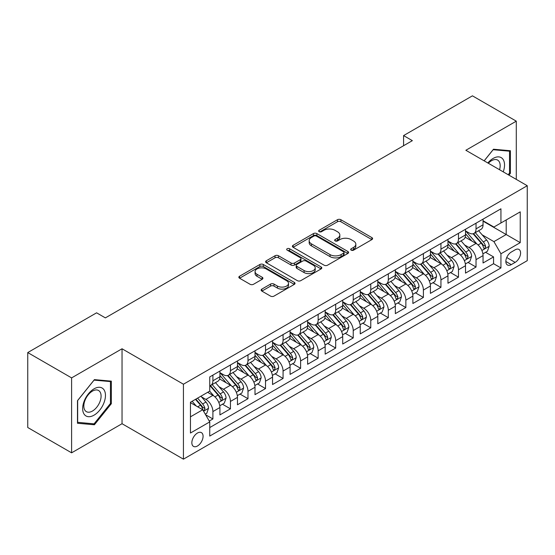 <?xml version="1.0" encoding="UTF-8"?>
<svg xmlns="http://www.w3.org/2000/svg" width="555" height="555" viewBox="0 0 555 555"><rect width="100%" height="100%" fill="white"/><g stroke="black" fill="none" stroke-linecap="round" stroke-linejoin="round"><path stroke-width="0.83" d="M351.183 250.159A1.707 0.985 0 0 0 353.591 250.159L371.885 239.594A2.435 1.408 0 0 0 372.599 238.601A2.435 1.408 0 0 0 371.885 237.609L340.895 219.718A2.435 1.408 0 0 0 337.447 219.718L319.153 230.276A1.707 0.985 0 0 0 318.653 230.97A1.707 0.985 0 0 0 319.153 231.671A1.707 0.985 0 0 0 321.567 231.671L323.933 230.304A7.791 4.495 0 0 1 334.949 230.304L337.537 231.796A7.791 4.495 0 0 1 339.82 234.973A7.791 4.495 0 0 1 337.537 238.157L335.164 239.524A1.707 0.985 0 0 0 334.665 240.218A1.707 0.985 0 0 0 335.164 240.912A1.707 0.985 0 0 0 337.579 240.912L339.944 239.545A7.791 4.495 0 0 1 350.968 239.545L353.549 241.036A7.791 4.495 0 0 1 355.831 244.221A7.791 4.495 0 0 1 353.549 247.398L351.183 248.765A1.707 0.985 0 0 0 350.684 249.466A1.707 0.985 0 0 0 351.183 250.159L351.183 248.765M197.469 445.998A7.936 4.586 120 0 0 202.651 439.005A7.936 4.586 120 0 0 201.437 432.643A7.936 4.586 120 0 0 197.469 433.032A7.936 4.586 120 0 0 192.28 440.032A7.936 4.586 120 0 0 193.494 446.393A7.936 4.586 120 0 0 197.469 445.998M261.863 289.1A2.435 1.408 0 0 0 261.148 290.099A2.435 1.408 0 0 0 261.863 291.091L270.556 296.113A2.435 1.408 0 0 0 273.997 296.113L294.317 284.382A2.435 1.408 0 0 0 295.031 283.39A2.435 1.408 0 0 0 294.317 282.391L263.327 264.499A2.435 1.408 0 0 0 259.879 264.499L239.566 276.23A2.435 1.408 0 0 0 238.851 277.223A2.435 1.408 0 0 0 239.566 278.215L250.069 284.278A2.435 1.408 0 0 0 253.51 284.278L262.203 279.262A2.435 1.408 0 0 0 262.917 278.27A2.435 1.408 0 0 0 262.203 277.271L256.993 274.267A6.514 3.76 0 0 1 255.085 271.603A6.514 3.76 0 0 1 259.109 268.134A6.514 3.76 0 0 1 266.206 268.946L286.609 280.726A6.514 3.76 0 0 1 288.517 283.39A6.514 3.76 0 0 1 284.5 286.859A6.514 3.76 0 0 1 277.403 286.047L273.997 284.084A2.435 1.408 0 0 0 270.556 284.084L261.863 289.1L261.863 291.091M122.038 348.776L71.602 377.893L27.75 352.571L27.75 427.517L71.602 452.831L122.038 423.715L183.434 459.165L183.434 384.22L122.038 348.776L122.038 423.715M516.289 179.39L516.289 121.156L465.853 150.273L527.25 185.717L183.434 384.22M516.289 121.156L472.43 95.835L403.582 135.587L403.582 145.715M27.75 352.571L96.598 312.819L105.374 317.883L412.351 140.651L403.582 135.587M324.106 265.193A2.435 1.408 0 0 0 327.547 265.193L347.867 253.462A2.435 1.408 0 0 0 348.582 252.47A2.435 1.408 0 0 0 347.867 251.477L316.87 233.586A2.435 1.408 0 0 0 313.429 233.586L293.109 245.31A2.435 1.408 0 0 0 292.402 246.309A2.435 1.408 0 0 0 293.109 247.301L324.106 265.193M287.851 250.527A1.707 0.985 0 0 1 289.585 250.77L289.585 248.744L321.088 266.934A2.435 1.408 0 0 1 321.803 267.926A2.435 1.408 0 0 1 321.088 268.925L300.775 280.65A2.435 1.408 0 0 1 297.327 280.65L266.338 262.758L266.338 260.774A2.435 1.408 0 0 0 265.623 261.766A2.435 1.408 0 0 0 266.338 262.758M266.338 260.774L275.03 255.751A2.435 1.408 0 0 1 278.478 255.751L291.049 263.008A2.435 1.408 0 0 0 294.49 263.008L300.255 259.678A2.435 1.408 0 0 0 300.97 258.685A2.435 1.408 0 0 0 300.255 257.686L287.171 250.132A1.707 0.985 0 0 1 286.671 249.438A1.707 0.985 0 0 1 287.726 248.529A1.707 0.985 0 0 1 289.585 248.744M209.263 421.058L212.905 418.956L205.621 414.752M201.479 396.867L205.884 399.413A9.921 5.73 60 0 1 212.905 411.567L219.919 407.516L219.919 414.904L230.443 408.827L222.465 404.22M219.024 386.738L223.429 389.284A9.921 5.73 60 0 1 230.443 401.438L237.464 397.387L237.464 404.782L247.988 398.705L240.003 394.092M236.562 376.616L240.967 379.155A9.921 5.73 60 0 1 247.988 391.31L255.002 387.258L255.002 394.654L265.526 388.576L257.548 383.97M254.107 366.487L258.512 369.026A9.921 5.73 60 0 1 265.526 381.181L272.547 377.129L272.547 384.525L283.071 378.448L275.086 373.841M271.652 356.359L276.05 358.898A9.921 5.73 60 0 1 283.071 371.052L290.085 367.001L290.085 374.396L300.609 368.319L292.631 363.712M289.19 346.23L293.595 348.776A9.921 5.73 60 0 1 300.609 360.923L307.63 356.872L307.63 364.267L318.154 358.19L310.169 353.584M306.735 336.101L311.133 338.647A9.921 5.73 60 0 1 318.154 350.802L325.168 346.75L325.168 354.139L335.692 348.061L327.714 343.455M324.273 325.972L328.678 328.518A9.921 5.73 60 0 1 335.692 340.673L342.712 336.621L342.712 344.017L353.237 337.94L345.252 333.326M341.818 315.85L346.223 318.39A9.921 5.73 60 0 1 353.237 330.544L360.25 326.493L360.25 333.888L370.775 327.811L362.797 323.204M359.356 305.722L363.761 308.261A9.921 5.73 60 0 1 370.775 320.415L377.795 316.364L377.795 323.759L388.32 317.682L380.341 313.075M376.9 295.593L381.306 298.132A9.921 5.73 60 0 1 388.32 310.287L395.333 306.235L395.333 313.63L405.865 307.553L397.879 302.947M394.438 285.464L398.844 288.01A9.921 5.73 60 0 1 405.865 300.158L412.878 296.106L412.878 303.502L423.403 297.425L415.424 292.818M411.983 275.335L416.389 277.882A9.921 5.73 60 0 1 423.403 290.036L430.416 285.985L430.416 293.373L440.947 287.296L432.962 282.689M429.521 265.207L433.927 267.753A9.921 5.73 60 0 1 440.947 279.907L447.961 275.856L447.961 283.251L458.486 277.174L450.507 272.56M447.066 255.085L451.472 257.624A9.921 5.73 60 0 1 458.486 269.779L465.506 265.727L465.506 273.122L476.03 267.045L476.03 259.65A9.921 5.73 -120 0 0 469.01 247.495L464.604 244.956M468.045 262.439L476.03 267.045M219.919 407.516A9.921 5.73 -120 0 0 212.905 395.361L207.639 392.323M237.464 397.387A9.921 5.73 -120 0 0 230.443 385.232L219.593 378.968M255.002 387.258A9.921 5.73 -120 0 0 247.988 375.104L237.138 368.839M272.547 377.129A9.921 5.73 -120 0 0 265.526 364.975L254.683 358.717M290.085 367.001A9.921 5.73 -120 0 0 283.071 354.853L272.221 348.589M307.63 356.872A9.921 5.73 -120 0 0 300.609 344.724L289.765 338.46M325.168 346.75A9.921 5.73 -120 0 0 318.154 334.596L307.303 328.331M342.712 336.621A9.921 5.73 -120 0 0 335.692 324.467L324.848 318.202M360.25 326.493A9.921 5.73 -120 0 0 353.237 314.338L342.386 308.074M377.795 316.364A9.921 5.73 -120 0 0 370.775 304.209L359.931 297.952M395.333 306.235A9.921 5.73 -120 0 0 388.32 294.081L377.469 287.823M412.878 296.106A9.921 5.73 -120 0 0 405.865 283.959L395.014 277.694M430.416 285.985A9.921 5.73 -120 0 0 423.403 273.83L412.552 267.565M447.961 275.856A9.921 5.73 -120 0 0 440.947 263.701L430.097 257.437M465.506 265.727A9.921 5.73 -120 0 0 458.486 253.573L447.635 247.308M515.144 249.826L511.287 252.053A7.694 4.44 120 0 0 506.264 258.831A7.694 4.44 120 0 0 507.443 264.992A7.694 4.44 120 0 0 511.287 264.61L515.144 262.383A7.694 4.44 120 0 0 520.167 255.605A7.694 4.44 120 0 0 518.994 249.445A7.694 4.44 120 0 0 515.144 249.826M183.434 459.165L527.25 260.663L527.25 185.717M190.448 416.833L202.728 409.743L209.748 421.897L209.748 436.07L500.936 267.954L500.936 253.774L493.922 241.626L482.149 234.827M209.748 421.897L190.448 433.032L190.448 402.243L209.748 391.108L209.748 376.928L500.936 208.812L500.936 222.985L520.236 211.85L520.236 242.639L500.936 253.774M219.919 372.676L223.429 374.701A9.921 5.73 60 0 0 228.389 375.194L235.403 371.142A9.921 5.73 -120 0 0 237.464 366.598L237.464 360.923M237.464 362.547L240.967 364.573A9.921 5.73 60 0 0 245.934 365.065L252.948 361.014A9.921 5.73 -120 0 0 255.002 356.47L255.002 350.795M255.002 352.418L258.512 354.444A9.921 5.73 60 0 0 263.472 354.936L270.486 350.885A9.921 5.73 -120 0 0 272.547 346.341L272.547 340.673M272.547 342.289L276.05 344.315A9.921 5.73 60 0 0 281.017 344.808L288.031 340.756A9.921 5.73 -120 0 0 290.085 336.212L290.085 330.544M290.085 332.161L293.595 334.186A9.921 5.73 60 0 0 298.555 334.679L305.576 330.627A9.921 5.73 -120 0 0 307.63 326.09L307.63 320.415M307.63 322.039L311.133 324.065A9.921 5.73 60 0 0 316.1 324.55L323.114 320.499A9.921 5.73 -120 0 0 325.168 315.962L325.168 310.287M325.168 311.91L328.678 313.936A9.921 5.73 60 0 0 333.638 314.428L340.659 310.377A9.921 5.73 -120 0 0 342.712 305.833L342.712 300.158M342.712 301.781L346.223 303.807A9.921 5.73 60 0 0 351.183 304.3L358.197 300.248A9.921 5.73 -120 0 0 360.25 295.704L360.25 290.029M360.25 291.652L363.761 293.678A9.921 5.73 60 0 0 368.721 294.171L375.742 290.119A9.921 5.73 -120 0 0 377.795 285.575L377.795 279.907M377.795 281.524L381.306 283.55A9.921 5.73 60 0 0 386.266 284.042L393.28 279.991A9.921 5.73 -120 0 0 395.333 275.447L395.333 269.779M395.333 271.395L398.844 273.421A9.921 5.73 60 0 0 403.804 273.913L410.825 269.862A9.921 5.73 -120 0 0 412.878 265.325L412.878 259.65M412.878 261.273L416.389 263.299A9.921 5.73 60 0 0 421.349 263.785L428.363 259.733A9.921 5.73 -120 0 0 430.416 255.196L430.416 249.521M430.416 251.144L433.927 253.17A9.921 5.73 60 0 0 438.887 253.663L445.908 249.611A9.921 5.73 -120 0 0 447.961 245.067L447.961 239.392M447.961 241.016L451.472 243.041A9.921 5.73 60 0 0 456.432 243.534L463.446 239.482A9.921 5.73 -120 0 0 465.506 234.938L465.506 229.264M209.748 427.565L493.568 263.701L493.568 256.916L483.044 262.994L483.044 255.598A9.921 5.73 -120 0 0 476.03 243.444L465.18 237.186M465.506 230.887L469.01 232.913A9.921 5.73 -120 0 0 473.97 233.405A9.921 5.73 -120 0 0 476.03 228.861L476.03 223.193M473.97 233.405L480.991 229.354A9.921 5.73 -120 0 0 483.044 224.81L483.044 219.142M212.905 375.104L212.905 380.779A9.921 5.73 60 0 1 210.845 385.316A9.921 5.73 60 0 1 209.748 385.718M210.845 385.316L217.865 381.264A9.921 5.73 -120 0 0 219.919 376.727L219.919 371.052M230.443 364.975L230.443 370.65A9.921 5.73 60 0 1 228.389 375.194M247.988 354.846L247.988 360.521A9.921 5.73 60 0 1 245.934 365.065M265.526 344.724L265.526 350.392A9.921 5.73 60 0 1 263.472 354.936M283.071 334.596L283.071 340.264A9.921 5.73 60 0 1 281.017 344.808M300.609 324.467L300.609 330.135A9.921 5.73 60 0 1 298.555 334.679M318.154 314.338L318.154 320.013A9.921 5.73 60 0 1 316.1 324.55M335.692 304.209L335.692 309.884A9.921 5.73 60 0 1 333.638 314.428M353.237 294.081L353.237 299.755A9.921 5.73 60 0 1 351.183 304.3M370.775 283.959L370.775 289.627A9.921 5.73 60 0 1 368.721 294.171M388.32 273.83L388.32 279.498A9.921 5.73 60 0 1 386.266 284.042M405.865 263.701L405.865 269.369A9.921 5.73 60 0 1 403.804 273.913M423.403 253.573L423.403 259.247A9.921 5.73 60 0 1 421.349 263.785M440.947 243.444L440.947 249.119A9.921 5.73 60 0 1 438.887 253.663M458.486 233.315L458.486 238.99A9.921 5.73 60 0 1 456.432 243.534M458.486 269.779L458.486 277.174M440.947 279.907L440.947 287.296M423.403 290.036L423.403 297.425M405.865 300.158L405.865 307.553M388.32 310.287L388.32 317.682M370.775 320.415L370.775 327.811M353.237 330.544L353.237 337.94M335.692 340.673L335.692 348.061M318.154 350.802L318.154 358.19M300.609 360.923L300.609 368.319M283.071 371.052L283.071 378.448M265.526 381.181L265.526 388.576M247.988 391.31L247.988 398.705M230.443 401.438L230.443 408.827M212.905 411.567L212.905 418.956M202.728 409.743L190.448 402.652M493.922 241.626L506.202 234.536L506.202 219.947L520.236 211.85M483.044 221.167L520.236 242.639M483.044 220.758L493.922 227.037L500.936 222.985M71.602 377.893L71.602 452.831M485.59 252.31L493.568 256.916M493.568 263.701L500.936 267.954M508.935 175.144L510.413 173.306L510.413 150.738L493.485 149.226L484.147 160.832M77.478 423.257L94.406 424.769L111.333 403.707L111.333 381.139L94.406 379.627L77.478 400.682L77.478 423.257M509.532 172.799L510.413 173.306M110.459 403.201L111.333 403.707M92.623 423.736L94.406 424.769M351.863 250.402L353.549 249.424A7.791 4.495 0 0 0 355.831 246.247L355.831 244.221M339.82 234.973L339.82 236.999A7.791 4.495 0 0 1 337.537 240.183L335.851 241.154M371.85 239.614L340.895 221.743A2.435 1.408 0 0 0 337.447 221.743L319.833 231.907M347.832 253.482L316.87 235.611A2.435 1.408 0 0 0 313.429 235.611L293.144 247.322M343.559 253.163A1.707 0.985 0 0 0 344.058 252.47A1.707 0.985 0 0 0 343.559 251.776L316.357 236.069A1.707 0.985 0 0 0 313.943 236.069L311.452 237.512A7.791 4.495 0 0 0 309.17 240.69A7.791 4.495 0 0 0 311.452 243.874L330.045 254.606A7.791 4.495 0 0 0 341.061 254.606L343.559 253.163L343.559 255.189A1.707 0.985 0 0 0 344.058 254.495L344.058 252.47M309.17 240.69L309.17 242.715A7.791 4.495 0 0 0 311.452 245.9L311.452 243.874M343.559 255.189L341.061 256.632A7.791 4.495 0 0 1 330.045 256.632L311.452 245.9M266.372 262.779L275.03 257.777L275.03 255.751M300.97 258.685L300.97 260.711A2.435 1.408 0 0 1 300.255 261.703L294.49 265.033A2.435 1.408 0 0 1 291.049 265.033L278.478 257.777A2.435 1.408 0 0 0 275.03 257.777M289.585 250.77L321.061 268.939M304.091 270.535A6.514 3.76 0 0 0 311.188 271.353A6.514 3.76 0 0 0 315.205 267.878A6.514 3.76 0 0 0 313.298 265.221L306.11 261.072A2.435 1.408 0 0 0 302.669 261.072L296.897 264.402A2.435 1.408 0 0 0 296.19 265.394A2.435 1.408 0 0 0 296.897 266.386L304.091 270.535L304.091 272.56A6.514 3.76 0 0 0 311.188 273.379A6.514 3.76 0 0 0 315.205 269.903L315.205 267.878M296.19 265.394L296.19 267.42A2.435 1.408 0 0 0 296.897 268.412L296.897 266.386M304.091 272.56L296.897 268.412M288.517 283.39L288.517 285.409A6.514 3.76 0 0 1 284.5 288.884A6.514 3.76 0 0 1 277.403 288.073L273.997 286.109A2.435 1.408 0 0 0 270.556 286.109L261.891 291.111M255.085 271.603L255.085 273.629A6.514 3.76 0 0 0 256.993 276.293L256.993 274.267M262.175 279.283L256.993 276.293M294.282 284.396L263.327 266.525A2.435 1.408 0 0 0 259.879 266.525L239.594 278.235M482.899 253.864L487.429 251.242L489.184 246.177A6.577 3.795 -120 0 0 486.624 240.01L478.611 230.727M477.002 244.089L467.497 233.079A18.981 10.954 -120 0 0 465.506 230.998M471.792 241.002L466.471 234.841A15.755 9.095 -120 0 0 465.506 233.787M473.082 233.759L481.185 243.145A6.577 3.795 60 0 1 483.53 247.676L484.009 248.453L484.897 248.328L485.632 246.462A6.577 3.795 -120 0 0 483.294 241.931L475.274 232.649M473.554 233.606L482.267 243.694A3.351 1.936 60 0 1 483.114 245.005L485.632 246.462M503.239 171.856A16.123 9.31 120 0 0 493.131 158.425A16.123 9.31 120 0 0 487.852 162.969M499.555 169.726A12.21 7.048 120 0 0 497.634 160.097A12.21 7.048 120 0 0 491.536 160.7A12.21 7.048 120 0 0 488.338 163.253M484.182 160.853L493.131 149.725L509.532 151.189L509.532 173.056L508.2 174.721M508.449 150.558L509.532 151.189M103.931 402.875A16.123 9.31 120 0 0 99.761 387.3A16.123 9.31 120 0 0 84.187 401.112A16.123 9.31 120 0 0 88.356 416.687A16.123 9.31 120 0 0 103.931 402.875M99.935 401.737A12.21 7.048 120 0 0 98.561 390.498A12.21 7.048 120 0 0 84.984 400.405A12.21 7.048 120 0 0 86.351 411.644A12.21 7.048 120 0 0 99.935 401.737M77.658 422.397L77.658 400.53L94.059 380.126L110.459 381.59L110.459 403.457L94.059 423.86L77.478 422.3M109.37 380.959L110.459 381.59M465.354 263.986L469.891 261.37L471.639 256.306A6.577 3.795 -120 0 0 469.079 250.138L461.066 240.856M459.464 254.218L449.959 243.208A18.981 10.954 -120 0 0 447.961 241.127M454.247 251.124L448.933 244.97A15.755 9.095 -120 0 0 447.961 243.916M455.537 243.888L463.647 253.274A6.577 3.795 60 0 1 465.985 257.804L466.464 258.581L467.352 258.457L468.094 256.59A6.577 3.795 -120 0 0 465.749 252.06L457.736 242.778M456.016 243.735L464.722 253.822A3.351 1.936 60 0 1 465.569 255.133L468.094 256.59M447.816 274.115L452.346 271.499L454.101 266.435A6.577 3.795 -120 0 0 451.541 260.26L443.528 250.985M441.919 264.34L432.414 253.337A18.981 10.954 -120 0 0 430.416 251.249M436.709 261.252L431.388 255.099A15.755 9.095 -120 0 0 430.416 254.037M437.999 254.017L446.102 263.403A6.577 3.795 60 0 1 448.447 267.933L448.926 268.71L449.814 268.585L450.549 266.712A6.577 3.795 -120 0 0 448.204 262.189L440.191 252.907M438.471 253.864L447.184 263.951A3.351 1.936 60 0 1 448.024 265.255L450.549 266.712M430.271 284.243L434.808 281.628L436.556 276.563A6.577 3.795 -120 0 0 433.996 270.389L425.983 261.114M424.381 274.468L414.869 263.465A18.981 10.954 -120 0 0 412.878 261.377M419.164 271.381L413.85 265.228A15.755 9.095 -120 0 0 412.878 264.166M420.454 264.145L428.564 273.532A6.577 3.795 60 0 1 430.902 278.062L431.381 278.839L432.269 278.714L433.011 276.841A6.577 3.795 -120 0 0 430.666 272.318L422.653 263.035M420.933 263.993L429.639 274.073A3.351 1.936 60 0 1 430.486 275.384L433.011 276.841M412.733 294.372L417.263 291.757L419.018 286.692A6.577 3.795 -120 0 0 416.458 280.518L408.445 271.235M406.836 284.597L397.331 273.594A18.981 10.954 -120 0 0 395.333 271.506M401.626 281.51L396.305 275.356A15.755 9.095 -120 0 0 395.333 274.295M402.909 274.274L411.019 283.661A6.577 3.795 60 0 1 413.364 288.184L413.843 288.968L414.731 288.843L415.466 286.97A6.577 3.795 -120 0 0 413.121 282.44L405.108 273.164M403.388 274.121L412.101 284.202A3.351 1.936 60 0 1 412.941 285.513L415.466 286.97M395.188 304.501L399.725 301.885L401.473 296.821A6.577 3.795 -120 0 0 398.913 290.647L390.9 281.364M389.298 294.726L379.787 283.723A18.981 10.954 -120 0 0 377.795 281.635M384.081 291.639L378.767 285.485A15.755 9.095 -120 0 0 377.795 284.424M385.371 284.396L393.474 293.782A6.577 3.795 60 0 1 395.819 298.312L396.298 299.096L397.186 298.965L397.928 297.098A6.577 3.795 -120 0 0 395.583 292.568L387.57 283.293M385.85 284.243L394.556 294.33A3.351 1.936 60 0 1 395.403 295.642L397.928 297.098M377.65 314.629L382.18 312.007L383.935 306.943A6.577 3.795 -120 0 0 381.375 300.775L373.355 291.493M371.753 304.855L362.248 293.845A18.981 10.954 -120 0 0 360.25 291.763M366.543 301.767L361.222 295.607A15.755 9.095 -120 0 0 360.25 294.552M367.826 294.525L375.936 303.911A6.577 3.795 60 0 1 378.281 308.441L378.76 309.218L379.648 309.093L380.383 307.227A6.577 3.795 -120 0 0 378.038 302.697L370.025 293.415M368.305 294.372L377.018 304.459A3.351 1.936 60 0 1 377.858 305.77L380.383 307.227M360.105 324.751L364.635 322.136L366.39 317.072A6.577 3.795 -120 0 0 363.83 310.904L355.817 301.622M354.208 314.983L344.704 303.974A18.981 10.954 -120 0 0 342.712 301.892M348.998 311.889L343.684 305.736A15.755 9.095 -120 0 0 342.712 304.681M350.288 304.653L358.391 314.04A6.577 3.795 60 0 1 360.736 318.57L361.215 319.347L362.103 319.222L362.845 317.356A6.577 3.795 -120 0 0 360.5 312.826L352.487 303.543M350.767 304.501L359.473 314.588A3.351 1.936 60 0 1 360.32 315.899L362.845 317.356M342.567 334.88L347.097 332.265L348.852 327.2A6.577 3.795 -120 0 0 346.292 321.026L338.272 311.75M336.67 325.105L327.166 314.102A18.981 10.954 -120 0 0 325.168 312.014M331.46 322.018L326.139 315.864A15.755 9.095 -120 0 0 325.168 314.81M332.743 314.782L340.853 324.169A6.577 3.795 60 0 1 343.198 328.699L343.677 329.476L344.565 329.351L345.3 327.485A6.577 3.795 -120 0 0 342.955 322.954L334.942 313.672M333.222 314.629L341.935 324.717A3.351 1.936 60 0 1 342.775 326.021L345.3 327.485M325.022 345.009L329.552 342.393L331.307 337.329A6.577 3.795 -120 0 0 328.747 331.155L320.734 321.879M319.125 335.234L309.621 324.231A18.981 10.954 -120 0 0 307.63 322.143M313.915 332.147L308.601 325.993A15.755 9.095 -120 0 0 307.63 324.932M315.205 324.911L323.308 334.297A6.577 3.795 60 0 1 325.653 338.827L326.132 339.604L327.02 339.48L327.762 337.606A6.577 3.795 -120 0 0 325.417 333.083L317.398 323.801M315.684 324.758L324.391 334.838A3.351 1.936 60 0 1 325.237 336.15L327.762 337.606M307.477 355.138L312.014 352.522L313.769 347.458A6.577 3.795 -120 0 0 311.209 341.283L303.19 332.001M301.587 345.363L292.083 334.36A18.981 10.954 -120 0 0 290.085 332.272M296.37 342.275L291.056 336.122A15.755 9.095 -120 0 0 290.085 335.06M297.66 335.04L305.77 344.426A6.577 3.795 60 0 1 308.115 348.949L308.594 349.733L309.482 349.608L310.217 347.735A6.577 3.795 -120 0 0 307.872 343.205L299.86 333.93M298.139 334.887L306.853 344.967A3.351 1.936 60 0 1 307.692 346.278L310.217 347.735M289.939 365.266L294.469 362.651L296.224 357.587A6.577 3.795 -120 0 0 293.664 351.412L285.652 342.13M284.042 355.491L274.538 344.488A18.981 10.954 -120 0 0 272.547 342.4M278.832 352.404L273.518 346.251A15.755 9.095 -120 0 0 272.547 345.189M280.122 345.168L288.225 354.548A6.577 3.795 60 0 1 290.57 359.078L291.049 359.862L291.937 359.737L292.679 357.864A6.577 3.795 -120 0 0 290.334 353.334L282.315 344.058M280.594 345.009L289.308 355.096A3.351 1.936 60 0 1 290.154 356.407L292.679 357.864M272.394 375.395L276.931 372.773L278.686 367.708A6.577 3.795 -120 0 0 276.126 361.541L268.107 352.258M266.504 365.62L257 354.617A18.981 10.954 -120 0 0 255.002 352.529M261.287 362.533L255.973 356.372A15.755 9.095 -120 0 0 255.002 355.318M262.577 355.29L270.687 364.677A6.577 3.795 60 0 1 273.032 369.207L273.511 369.984L274.399 369.859L275.134 367.993A6.577 3.795 -120 0 0 272.789 363.463L264.777 354.18M263.056 355.138L271.77 365.225A3.351 1.936 60 0 1 272.609 366.536L275.134 367.993M254.856 385.524L259.386 382.901L261.141 377.837A6.577 3.795 -120 0 0 258.581 371.67L250.569 362.387M248.959 375.749L239.455 364.739A18.981 10.954 -120 0 0 237.464 362.658M243.749 372.655L238.435 366.501A15.755 9.095 -120 0 0 237.464 365.447M245.039 365.419L253.142 374.805A6.577 3.795 60 0 1 255.487 379.336L255.966 380.113L256.854 379.988L257.589 378.121A6.577 3.795 -120 0 0 255.251 373.591L247.232 364.309M245.511 365.266L254.225 375.353A3.351 1.936 60 0 1 255.071 376.665L257.589 378.121M237.311 395.646L241.848 393.03L243.596 387.966A6.577 3.795 -120 0 0 241.036 381.791L233.024 372.516M231.421 385.871L221.917 374.868A18.981 10.954 -120 0 0 219.919 372.78M226.204 382.784L220.89 376.63A15.755 9.095 -120 0 0 219.919 375.575M227.495 375.548L235.604 384.934A6.577 3.795 60 0 1 237.949 389.464L238.421 390.241L239.309 390.116L240.051 388.25A6.577 3.795 -120 0 0 237.706 383.72L229.694 374.438M227.973 375.395L236.68 385.482A3.351 1.936 60 0 1 237.526 386.786L240.051 388.25M219.773 405.774L224.303 403.159L226.058 398.095A6.577 3.795 -120 0 0 223.499 391.92L215.486 382.645M213.876 395.999L209.679 391.143M208.666 392.912L207.979 392.121M209.956 385.676L218.059 395.063A6.577 3.795 60 0 1 220.404 399.593L220.883 400.37L221.771 400.245L222.506 398.372A6.577 3.795 -120 0 0 220.168 393.849L212.149 384.566M210.428 385.524L219.142 395.604A3.351 1.936 60 0 1 219.988 396.915L222.506 398.372M205.274 414.148L206.765 413.288L208.513 408.223A6.577 3.795 -120 0 0 205.954 402.049L200.91 396.208M196.199 405.976L192.141 401.272M191.121 403.041L190.448 402.264M195.471 399.343L200.522 405.192A6.577 3.795 60 0 1 202.859 409.715L203.338 410.499L204.226 410.374L204.968 408.501A6.577 3.795 -120 0 0 202.624 403.971L197.58 398.129M195.88 399.114L201.597 405.733A3.351 1.936 60 0 1 202.443 407.044L204.968 408.501M205.884 399.413L212.905 395.361M223.429 389.284L230.443 385.232M240.967 379.155L247.988 375.104M258.512 369.026L265.526 364.975M276.05 358.898L283.071 354.853M293.595 348.776L300.609 344.724M311.133 338.647L318.154 334.596M328.678 328.518L335.692 324.467M346.223 318.39L353.237 314.338M363.761 308.261L370.775 304.209M381.306 298.132L388.32 294.081M398.844 288.01L405.865 283.959M416.389 277.882L423.403 273.83M433.927 267.753L440.947 263.701M451.472 257.624L458.486 253.573M469.01 247.495L476.03 243.444M476.03 228.861L483.044 224.81M212.905 380.779L219.919 376.727M230.443 370.65L237.464 366.598M247.988 360.521L255.002 356.47M265.526 350.392L272.547 346.341M283.071 340.264L290.085 336.212M300.609 330.135L307.63 326.09M318.154 320.013L325.168 315.962M335.692 309.884L342.712 305.833M353.237 299.755L360.25 295.704M370.775 289.627L377.795 285.575M388.32 279.498L395.333 275.447M405.865 269.369L412.878 265.325M423.403 259.247L430.416 255.196M440.947 249.119L447.961 245.067M458.486 238.99L465.506 234.938M476.03 259.65L483.044 255.598M506.736 257.527L515.144 262.383M505.848 261.474L511.287 264.61M353.549 249.424L353.549 247.398M335.164 240.912L335.164 239.524M337.537 240.183L337.537 238.157M319.153 231.671L319.153 230.276M337.447 221.743L337.447 219.718M340.895 221.743L340.895 219.718M371.885 239.594L371.885 237.609M293.109 247.301L293.109 245.31M313.429 235.611L313.429 233.586M316.87 235.611L316.87 233.586M347.867 253.462L347.867 251.477M330.045 256.632L330.045 254.606M341.061 256.632L341.061 254.606M278.478 257.777L278.478 255.751M291.049 265.033L291.049 263.008M294.49 265.033L294.49 263.008M300.255 261.703L300.255 259.678M321.088 268.925L321.088 266.934M270.556 286.109L270.556 284.084M273.997 286.109L273.997 284.084M277.403 288.073L277.403 286.047M262.203 279.262L262.203 277.271M239.566 278.215L239.566 276.23M259.879 266.525L259.879 264.499M263.327 266.525L263.327 264.499M294.317 284.382L294.317 282.391M481.893 250.492L489.142 246.309M467.497 233.079L468.399 232.559M483.294 241.931L486.624 240.01M478.049 244.956L481.185 243.145M464.355 260.621L471.597 256.438M449.959 243.208L450.861 242.688M465.749 252.06L469.079 250.138M460.511 255.085L463.647 253.274M446.81 270.743L454.059 266.56M432.414 253.337L433.316 252.816M448.204 262.189L451.541 260.26M442.966 265.214L446.102 263.403M429.272 280.872L436.514 276.688M414.869 263.465L415.778 262.945M430.666 272.318L433.996 270.389M425.428 275.342L428.564 273.532M411.727 291L418.976 286.817M397.331 273.594L398.233 273.074M413.121 282.44L416.458 280.518M407.883 285.471L411.019 283.661M394.189 301.129L401.431 296.946M379.787 283.723L380.695 283.196M395.583 292.568L398.913 290.647M390.338 295.593L393.474 293.782M376.644 311.258L383.894 307.075M362.248 293.845L363.15 293.324M378.038 302.697L381.375 300.775M372.8 305.722L375.936 303.911M359.106 321.387L366.349 317.203M344.704 303.974L345.612 303.453M360.5 312.826L363.83 310.904M355.256 315.85L358.391 314.04M341.561 331.508L348.804 327.325M327.166 314.102L328.067 313.582M342.955 322.954L346.292 321.026M337.717 325.979L340.853 324.169M324.023 341.637L331.266 337.454M309.621 324.231L310.529 323.711M325.417 333.083L328.747 331.155M320.173 336.108L323.308 334.297M306.478 351.766L313.721 347.583M292.083 334.36L292.984 333.839M307.872 343.205L311.209 341.283M302.635 346.237L305.77 344.426M288.933 361.895L296.183 357.711M274.538 344.488L275.44 343.961M290.334 353.334L293.664 351.412M285.09 356.359L288.225 354.548M271.395 372.023L278.638 367.84M257 354.617L257.902 354.09M272.789 363.463L276.126 361.541M267.552 366.487L270.687 364.677M253.85 382.152L261.1 377.969M239.455 364.739L240.357 364.219M255.251 373.591L258.581 371.67M250.007 376.616L253.142 374.805M236.312 392.274L243.555 388.091M221.917 374.868L222.819 374.348M237.706 383.72L241.036 381.791M232.469 386.745L235.604 384.934M218.767 402.403L226.017 398.219M220.168 393.849L223.499 391.92M214.924 396.874L218.059 395.063M203.56 411.186L208.472 408.348M202.624 403.971L205.954 402.049M197.684 406.829L200.522 405.192"/></g></svg>
